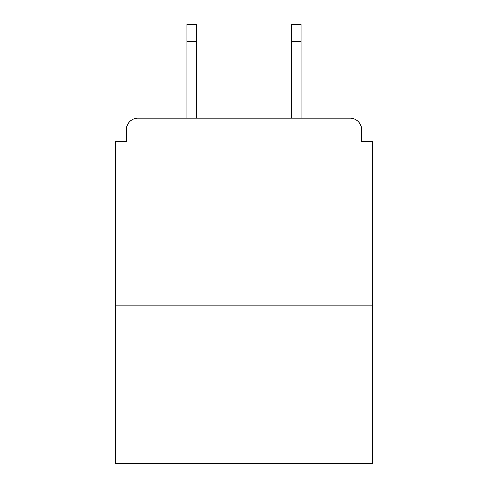 <?xml version="1.0" encoding="UTF-8"?>
<svg xmlns="http://www.w3.org/2000/svg" width="488" height="488" viewBox="0 0 488 488"><rect width="100%" height="100%" fill="white"/><g stroke="black" fill="none" stroke-linecap="round" stroke-linejoin="round"><path stroke-width="0.73" d="M361.498 141.52L361.498 129.509L361.498 141.52L372.759 141.52L372.759 463.6L115.241 463.6L115.241 141.52L126.502 141.52L126.502 129.509L126.502 141.52M372.759 305.939L115.241 305.939M361.498 129.509A11.261 11.261 0 0 0 350.231 118.248L137.768 118.248A11.261 11.261 0 0 0 126.502 129.509M350.231 118.248L302.56 118.248L350.231 118.248M185.44 118.248L137.768 118.248L185.44 118.248M196.701 41.291L186.941 41.291L186.941 24.4L196.701 24.4L196.701 118.248M186.941 41.291L186.941 118.248M301.059 24.4L301.059 41.291L291.299 41.291L291.299 24.4L301.059 24.4M291.299 118.248L291.299 41.291M301.059 118.248L301.059 41.291"/></g></svg>
